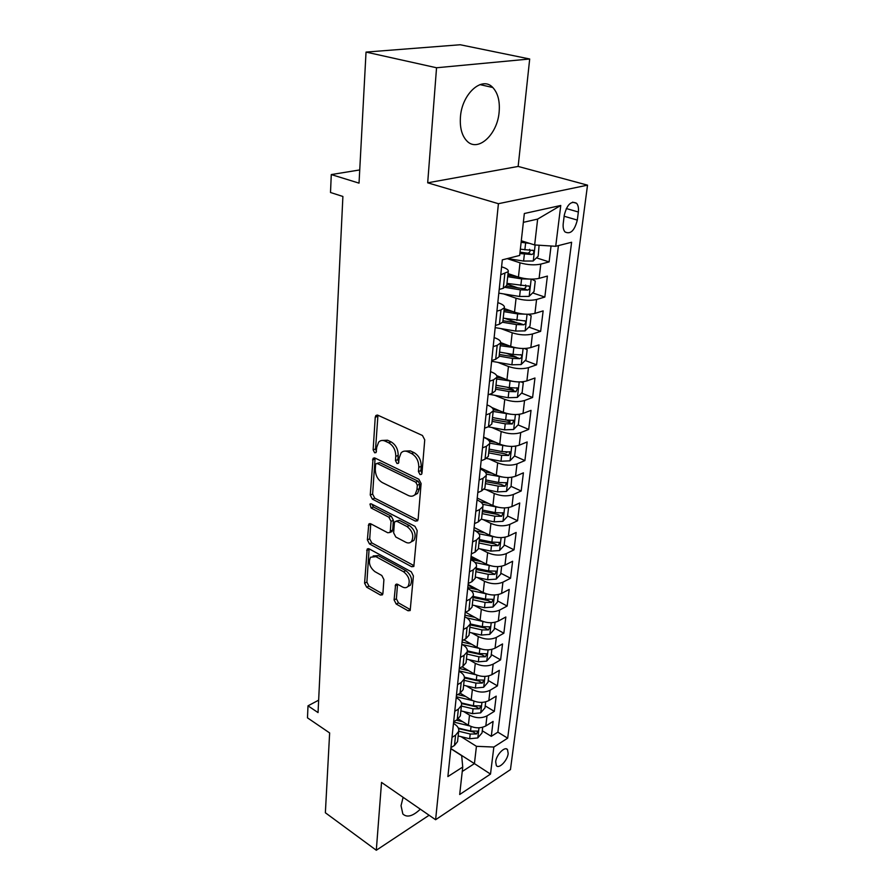 <?xml version="1.0" encoding="UTF-8"?>
<svg xmlns="http://www.w3.org/2000/svg" width="895" height="895" viewBox="0 0 895 895"><rect width="100%" height="100%" fill="white"/><g stroke="black" fill="none" stroke-linecap="round" stroke-linejoin="round"><path stroke-width="1.34" d="M420.023 474.563L421.556 474.316L421.959 473.242L424.745 439.837L422.451 435.485L377.847 415.202L375.866 415.537L375.24 417.215L373.137 449.872L374.658 452.792L376.057 452.579L376.739 447.276L378.641 442.141C380.375 440.329 382.512 439.982 385.063 441.09L388.698 442.79C393.375 445.609 395.735 450.118 395.769 456.338L395.467 460.556L397.011 463.52L398.476 463.286L399.192 457.96L401.094 452.904C402.895 450.99 405.144 450.61 407.84 451.774L411.577 453.53C416.388 456.416 418.793 461.003 418.793 467.291L418.446 471.553L420.023 474.563M403.108 797.3L401.038 805.69L402.839 813.969C406.956 817.873 412.785 816.285 420.326 809.181M499.142 111.92C500.025 101.18 497.9 93.035 492.787 87.509C482.159 75.583 461.831 93.83 460.433 117.133C459.739 127.627 461.831 135.525 466.72 140.806C477.606 152.844 497.463 134.787 499.142 111.92M508.181 753.534L507.499 749.618C505.026 745.837 496.3 754.709 495.673 761.734L496.345 765.594C498.884 769.364 507.521 760.504 508.181 753.534M394.091 599.93L396.194 604.024L408.031 610.759L410.178 610.547L413.4 575.944L411.241 571.76L369.143 548.859L367.174 549.082L364.589 583.171L366.648 587.187L380.431 595.041L382.456 594.839L382.903 593.575L383.91 579.568L381.807 575.485L374.893 571.636C369.613 567.24 368.169 562.44 370.575 557.227L375.911 556.645L403.567 571.76C408.97 576.156 410.481 581 408.086 586.292C406.61 587.925 404.708 588.138 402.37 586.93L397.716 584.346L395.624 584.569L394.091 599.93L396.384 598.811L398.499 602.894L410.324 609.618L408.031 610.759M436.547 67.763L427.687 182.815L518.149 166.436L529.695 58.992L436.547 67.763L366.033 52.089L359.029 183.139L331.284 174.57L330.501 192.492L342.897 196.475L318.049 712.588L308.003 705.831L307.477 717.846L329.64 732.938L325.366 812.761L376.303 850.25L429.119 815.244M427.687 182.815L498.414 203.702L435.608 819.731L381.527 782.42L376.303 850.25M415.403 521.114L417.596 520.789L418.122 519.368L421.109 483.524L418.86 479.228L375.05 458.061L373.07 458.363L370.25 495.024L372.376 499.142L415.403 521.114L417.775 520.084L374.759 498.179L372.376 499.142M417.182 530.567L413.826 566.468L411.655 566.725L369.467 543.914L367.364 539.853L368.796 524.056L370.776 523.81L387.759 532.76L389.817 532.491L390.321 531.104L391.037 521.326L388.877 517.176L371.089 507.98L369.971 504.086L371.347 503.896L414.978 526.327L417.182 530.567M366.033 52.089L460.209 44.75L529.695 58.992M482.282 730.779L491.288 736.328L493.1 721.426L485.806 725.957L487.003 715.877C481.521 718.54 475.681 718.282 469.506 715.116L463.655 711.536M485.213 705.898L494.331 711.38L496.188 696.142L488.827 700.584L490.057 690.28C484.519 692.887 478.624 692.618 472.37 689.497L466.295 685.883M488.2 680.491L497.43 685.883L499.332 670.333L491.914 674.662L493.167 664.135C487.585 666.663 481.622 666.395 475.29 663.318L468.98 659.671M491.254 654.536L500.607 659.85L502.542 643.952L495.069 648.17L496.345 637.408C490.717 639.88 484.687 639.601 478.277 636.569L471.71 632.888M494.387 628.021L503.851 633.235L505.832 616.991L498.291 621.096L499.6 610.099C493.917 612.482 487.82 612.202 481.331 609.226L474.484 605.501M468.051 585.185L475.782 589.313M497.575 600.925L507.163 606.049L509.188 589.436L501.592 593.419L502.923 582.175C497.184 584.48 491.031 584.178 484.452 581.269L477.292 577.51M470.927 557.809L476.263 560.561M500.842 573.236L510.553 578.248L512.622 561.266L504.959 565.114L506.324 553.613C500.54 555.84 494.308 555.526 487.652 552.674L480.145 548.87M473.88 529.84L476.487 531.138M504.176 544.921L514.021 549.821L516.135 532.458L508.405 536.161L509.803 524.392C503.963 526.54 497.665 526.215 490.919 523.43L483.031 519.57M507.588 515.956L517.567 520.745L519.726 502.979L511.929 506.548L513.361 494.499C507.465 496.557 501.099 496.222 494.253 493.503L485.951 489.599M511.079 486.343L521.192 490.997L523.407 472.828L515.542 476.229L517.008 463.912C511.056 465.859 504.612 465.512 497.676 462.872L488.905 458.911M505.429 451.964L506.771 452.546M514.58 456.002L524.906 460.567L527.166 441.962L519.234 445.207L520.733 432.587C514.726 434.444 508.203 434.086 501.178 431.513L491.87 427.497M506.816 420.158L510.094 421.545M518.048 424.901L528.699 429.41L531.026 410.357L523.016 413.434L524.548 400.512C518.485 402.258 511.895 401.889 504.769 399.394L494.845 395.321M506.973 387.177L513.35 389.75M521.595 393.073L532.592 397.503L534.964 378.003L526.886 380.901L528.464 367.655C522.344 369.288 515.665 368.908 508.438 366.502L497.821 362.352M506.425 353.29L516.37 357.094M525.208 360.484L536.575 364.836L539.003 344.855L530.858 347.562L532.469 333.992C526.282 335.513 519.536 335.11 512.208 332.795L500.775 328.566M505.16 318.497L518.339 323.274M528.9 327.1L540.647 331.363L543.142 310.889L534.93 313.395L536.586 299.489C530.332 300.877 523.497 300.463 516.068 298.236L503.672 293.929M506.894 284.107L518.406 288.033M532.648 292.9L544.831 297.062L547.393 276.074L539.092 278.379C532.816 279.688 525.924 279.262 518.429 277.092L508.036 273.613M485.806 725.957C480.335 728.642 474.529 728.396 468.376 725.218L458.229 718.942M488.827 700.584C483.311 703.213 477.438 702.955 471.217 699.812L460.187 693.178M491.914 674.662C486.343 677.224 480.414 676.956 474.115 673.857L462.044 666.797M495.069 648.17C489.453 650.665 483.457 650.385 477.08 647.342L463.834 639.824M498.291 621.096C492.619 623.513 486.567 623.233 480.1 620.235L465.579 612.236M501.592 593.419C495.864 595.757 489.744 595.466 483.199 592.524L468.119 584.491M504.959 565.114C499.186 567.374 492.988 567.072 486.365 564.186L471.083 556.332M508.405 536.161C502.576 538.342 496.311 538.018 489.599 535.21L474.115 527.524M511.929 506.548C506.055 508.628 499.712 508.304 492.91 505.552L477.225 498.056M515.542 476.229C509.602 478.232 503.191 477.885 496.3 475.211L480.402 467.917M519.234 445.207C513.249 447.097 506.76 446.75 499.768 444.144L483.647 437.062M523.016 413.434C516.974 415.224 510.407 414.855 503.326 412.326L491.914 407.549M526.886 380.901C520.789 382.579 514.144 382.199 506.962 379.748L496.714 375.665M530.858 347.562C524.694 349.128 517.97 348.726 510.687 346.376L500.652 342.572M534.93 313.395C528.699 314.839 521.897 314.425 514.513 312.165L504.265 308.506M564.264 215.236L563.246 223.403C562.832 227.218 563.414 230.06 564.991 231.917C570.462 234.635 574.556 230.686 577.309 220.08L578.349 212.003C578.796 208.099 578.204 205.19 576.581 203.277C571.111 200.547 567.005 204.541 564.264 215.236M498.414 203.702L587.523 185.153L510.452 769.61L435.608 819.731M491.288 736.328L497.877 732.166L507.678 738.162L571.614 242.254L555.717 246.293L534.651 244.95L521.293 240.777M507.678 738.162L493.85 747.045L490.505 774.085L459.683 794.514L462.737 767.037L447.88 776.58L502.319 259.863L519.659 255.455L524.336 213.513L560.762 205.47L555.717 246.293M453.485 723.451L454.593 724.144C457.848 726.281 459.202 728.698 458.643 731.416L455.577 735.175L452.02 737.368M456.204 697.63L457.323 698.324C460.623 700.416 461.999 702.799 461.451 705.461L458.352 709.153L454.761 711.29M458.978 671.25L460.119 671.921C463.453 673.991 464.852 676.329 464.304 678.936L461.193 682.538L457.569 684.63M461.82 644.288L462.972 644.948C466.351 646.973 467.772 649.267 467.235 651.817L464.102 655.341L460.444 657.366M464.729 616.711L465.892 617.36C469.316 619.351 470.759 621.589 470.222 624.083L467.067 627.507L463.375 629.487M467.693 588.518L468.879 589.145C472.347 591.103 473.824 593.284 473.287 595.712L470.11 599.046L466.384 600.959M470.736 559.666L471.933 560.292C475.458 562.194 476.945 564.331 476.42 566.68L473.22 569.914L469.461 571.771M473.847 530.153L475.066 530.757C478.624 532.626 480.145 534.695 479.619 536.978L476.397 540.11L472.605 541.889M477.024 499.936L478.266 500.529C481.879 502.352 483.423 504.355 482.897 506.57L479.653 509.579L475.827 511.291M480.279 469.014L481.532 469.584C485.202 471.352 486.779 473.298 486.265 475.424L482.998 478.322L479.127 479.955M483.624 437.342L484.889 437.901C488.603 439.602 490.214 441.481 489.699 443.528L486.41 446.292L482.517 447.847M487.037 404.898L488.323 405.435C492.093 407.091 493.727 408.892 493.223 410.839L489.912 413.479L485.974 414.944M490.538 371.649L491.847 372.163C495.673 373.763 497.34 375.486 496.837 377.343L493.503 379.838L489.531 381.225M494.129 337.572L495.45 338.075C499.332 339.597 501.032 341.241 500.551 342.998L497.184 345.347L493.179 346.633M497.81 302.633L499.153 303.114C503.091 304.58 504.825 306.135 504.344 307.779L500.965 309.972L496.915 311.158M536.474 257.861L549.116 261.911L540.793 264.115C534.483 265.379 527.558 264.942 520.017 262.817L507.174 258.621M501.58 266.811L502.945 267.258C506.95 268.645 508.718 270.111 508.248 271.655L500.741 274.765M506.76 285.416L503.281 288.302L499.197 289.432M450.935 747.638L454.481 745.434L457.546 741.642L457.692 740.266M453.653 721.784L457.233 719.625L460.321 715.91L460.466 714.568M456.439 695.37L460.052 693.256L463.151 689.62L463.297 688.3M459.28 668.352L462.928 666.294L466.06 662.736L466.194 661.45M462.2 640.719L465.87 638.717L469.025 635.249L469.159 633.996M465.176 612.448L468.879 610.513L472.057 607.134L472.191 605.904M468.219 583.529L471.967 581.649L475.156 578.371L475.29 577.185M471.341 553.927L475.122 552.114L478.333 548.948L478.456 547.785M474.529 523.62L478.344 521.875L481.577 518.82L481.7 517.69M477.796 492.586L481.655 490.907L484.911 487.965L485.023 486.88M481.152 460.791L485.034 459.191L488.312 456.372L488.424 455.331M484.587 428.213L488.502 426.702L491.803 424.006L491.914 423.011M488.099 394.818L492.06 393.397L495.382 390.846L495.483 389.884M491.702 360.573L495.707 359.253L499.052 356.836L499.153 355.93M495.405 325.467L499.444 324.225L502.811 321.976L502.912 321.126M544.831 297.062L536.586 299.489M540.647 331.363L532.469 333.992M536.575 364.836L528.464 367.655M532.592 397.503L524.548 400.512M528.699 429.41L520.733 432.587M524.906 460.567L517.008 463.912M521.192 490.997L513.361 494.499M517.567 520.745L509.803 524.392M514.021 549.821L506.324 553.613M510.553 578.248L502.923 582.175M507.163 606.049L499.6 610.099M503.851 633.235L496.345 637.408M500.607 659.85L493.167 664.135M497.43 685.883L490.057 690.28M494.331 711.38L487.003 715.877M497.877 732.166L558.435 245.599M549.116 261.911L551.051 245.991M450.834 748.533L474.428 763.614L476.431 746.318L461.059 736.652M534.651 244.95L537.649 219.085L523.351 222.34M518.149 166.436L587.523 185.153M318.642 700.181L308.003 705.831M359.734 169.938L331.284 174.57M462.245 771.49L474.428 763.614L490.505 774.085M450.823 748.712L461.675 755.66L462.737 767.037M476.431 746.318L493.85 747.045M537.649 219.085L560.762 205.47M421.959 473.298L420.851 470.602L421.198 466.34C421.209 460.064 418.804 455.488 413.993 452.601L411.577 453.53M404.45 451.136L410.257 450.856L413.993 452.601M381.952 440.463L387.49 440.206L391.115 441.895C395.791 444.714 398.152 449.212 398.185 455.421L397.872 459.638L398.879 462.223M377.947 415.246L375.553 448.988L376.459 451.449M375.106 458.083L372.622 494.062L374.759 498.179M417.327 485.202L415.761 482.204L377.377 463.554L375.989 463.767L375.587 464.852L375.296 469.215C375.374 475.245 377.679 479.675 382.232 482.528L408.277 495.472C411.04 496.747 413.345 496.389 415.19 494.398L416.958 489.643L417.327 485.202L419.721 484.229L418.155 481.23L415.761 482.204M376.918 463.409L379.782 462.637L418.155 481.23M414.351 495.192L417.573 493.413L419.352 488.659L416.958 489.643M419.721 484.229L419.352 488.659M411.655 566.725L413.982 565.64L371.805 542.896L369.467 543.914M370.765 523.799L369.713 538.846L371.805 542.896M390.981 531.988L392.681 530.075L393.397 520.319L391.238 516.169L373.45 507.006L371.089 507.98M371.962 504.209L373.45 507.006M405.782 542.258C408.109 543.399 410.033 543.142 411.532 541.497C414.105 535.948 412.595 530.97 407.024 526.551L396.977 521.349L394.885 521.64L394.371 523.06L393.643 532.838L395.791 537L405.782 542.258M411.152 541.9L413.882 540.446C416.455 534.908 414.956 529.929 409.384 525.522L407.024 526.551M396.127 521.103L399.338 520.342L409.384 525.522M397.548 584.256L396.384 598.811M407.829 586.583L410.402 585.185C412.796 579.893 411.297 575.049 405.894 570.674L403.567 571.76M373.137 555.94L378.238 555.594L405.894 570.674M369.109 548.848L366.894 582.108L368.953 586.113L382.724 593.933L380.431 595.041M529.594 243.373L521.125 242.31M522.613 241.191L521.27 240.979M539.081 245.241L538.186 256.227L533.163 261.004L523.597 261.049L507.465 258.554M519.883 253.531L531.865 254.516C533.733 253.609 534.248 252.267 533.409 250.499L520.364 249.19M529.594 249.313C530.556 251.215 529.929 252.513 527.726 253.195L520.029 252.166M529.717 279.083L521.584 278.882L507.7 276.689M517.523 276.79L507.857 275.257M531.708 279.139L535.255 281.064L534.024 291.58L529.046 296.39L519.592 296.502L498.806 293.135M505.44 287.44L520.342 289.835L527.748 290.103C529.583 289.197 530.108 287.888 529.303 286.187L506.973 283.391M525.6 284.99C526.428 286.847 525.79 288.089 523.676 288.716L506.682 286.154M524.806 314.167L517.634 313.888L503.93 311.639M512.745 311.538L504.098 310.106M528.072 314.257L531.171 315.801L529.963 326.06L525.041 330.893L515.688 331.072L495.181 327.626M502.666 322.278L516.426 324.572L523.743 324.807C525.544 323.912 526.059 322.636 525.287 320.992L503.225 318.172M523.743 324.807L519.726 323.352L502.945 320.734M520.017 348.368L500.249 345.727M508.226 345.436L500.428 344.105M524.559 348.513L527.177 349.699L525.991 359.7L521.125 364.567L511.884 364.802L491.635 361.278M499.13 356.12L512.6 358.459L519.827 358.671C521.595 357.776 522.109 356.534 521.382 354.946L513.059 354.431L499.567 352.104M519.827 358.671L515.867 357.15L499.309 354.476M515.375 381.729L496.669 378.988M503.93 378.54L496.859 377.287M521.17 381.908L523.273 382.769L522.121 392.547L517.31 397.425L508.17 397.716L489.42 394.337M495.573 389.146L508.863 391.529L516.012 391.719L517.556 388.072L509.311 387.602L495.987 385.219M516.012 391.719L512.108 390.142L495.752 387.412M510.855 414.262L493.156 411.465M499.813 410.861L493.302 409.675M518.048 414.474L519.469 415.067L518.35 424.599L513.573 429.499L504.545 429.857L488.211 426.814M519.469 415.067L517.914 414.486M492.093 421.377L505.227 423.805L512.287 423.973L513.831 420.415L505.653 419.979L492.507 417.551M512.287 423.973L508.438 422.339L492.284 419.565M506.458 446.023L489.789 443.182M495.875 442.432L489.341 441.201M514.938 446.236L515.755 446.594L514.659 455.913L509.937 460.824L500.999 461.238L486.5 458.453M515.755 446.594L514.748 446.258M488.692 452.859L501.67 455.331L508.651 455.465L510.195 451.986L502.084 451.583L489.095 449.111M508.651 455.465L504.847 453.787L488.905 450.968M502.207 477.013L486.343 474.137M492.071 473.265L485.056 471.9M511.806 477.248L511.056 486.5L506.38 491.433L497.542 491.892L484.15 489.241M485.381 483.602L498.191 486.119L505.093 486.231L506.637 482.83L498.604 482.461L485.772 479.944M505.093 486.231L501.345 484.508L485.593 481.633M498.067 507.264L482.707 504.31M488.401 503.404L480.447 501.804M508.573 507.554L507.532 516.381L502.9 521.326L494.163 521.841L481.409 519.245M482.136 513.64L494.801 516.202L501.625 516.292L503.158 512.958L495.203 512.622L482.528 510.072M501.625 516.292L497.933 514.513L482.36 511.604M494.062 536.81L478.926 533.756M484.855 532.849L475.334 530.892M505.082 537.213L504.098 545.603L499.499 550.548L490.852 551.107L478.377 548.501M478.97 542.996L491.478 545.592L498.224 545.67L499.757 542.404L491.87 542.101L479.351 539.506M498.224 545.67L494.588 543.847L479.194 540.904M490.169 565.662L475.01 562.485M481.42 561.646L470.759 559.397M501.67 566.211L500.73 574.154L496.188 579.121L487.63 579.714L475.301 577.074M475.871 571.692L488.234 574.333L494.913 574.389L496.434 571.189L488.614 570.909L476.241 568.291M494.913 574.389L491.31 572.52L476.106 569.533M486.388 593.855L470.971 590.521M478.098 589.805L467.794 587.579M498.325 594.548L497.441 602.089L492.932 607.056L484.464 607.694L472.28 605.02M472.851 599.762L485.068 602.424L491.668 602.458L493.19 599.326L485.437 599.091L473.209 596.428M491.668 602.458L488.122 600.556L473.086 597.536M474.853 617.349L464.885 615.145M482.718 621.41L466.731 617.863M495.058 622.271L494.219 629.398L489.755 634.376L481.376 635.058L469.338 632.351M469.886 627.205L481.957 629.901L488.491 629.923L490.001 626.847L482.327 626.634L470.255 623.949M488.491 629.923L484.989 627.977L470.132 624.934M471.71 644.299L462.055 642.107M479.239 648.372L462.212 644.512M491.87 649.378L491.075 656.125L486.656 661.114L478.355 661.819L466.452 659.089M466.989 654.055L478.926 656.785L485.392 656.785L486.891 653.764L479.284 653.585L467.38 650.878M485.392 656.785L481.935 654.804L467.257 651.728M468.644 670.657L459.269 668.498M475.927 674.774L459.023 670.858M488.737 675.904L487.988 682.281L483.613 687.27L475.402 688.02L463.621 685.257M464.158 680.334L475.961 683.086L482.36 683.064L483.848 680.11L476.308 679.954L464.404 677.191M482.36 683.064L478.937 681.061L464.449 677.962M465.657 696.467L457.748 694.598M472.75 700.617L456.293 696.724M485.683 701.859L484.978 707.878L480.637 712.867L472.504 713.651L460.858 710.876M461.384 706.043L473.052 708.829L479.384 708.795L480.872 705.886L473.399 705.763L461.384 702.911M479.384 708.795L476.006 706.759L461.54 703.593M462.749 721.739L456.316 720.184M469.674 725.923L453.631 722.052M482.696 727.266L482.025 732.949L477.729 737.939L469.674 738.755L458.162 735.947M458.687 731.226L470.211 734.023L476.476 733.978L477.952 731.125L470.546 731.025L458.307 728.06M476.476 733.978L473.142 731.909L458.542 728.653M468.376 725.218L469.506 715.116M471.217 699.812L472.37 689.497M474.115 673.857L475.29 663.318M477.08 647.342L478.277 636.569M480.1 620.235L481.331 609.226M483.199 592.524L484.452 581.269M486.365 564.186L487.652 552.674M489.599 535.21L490.919 523.43M492.91 505.552L494.253 493.503M496.3 475.211L497.676 462.872M499.768 444.144L501.178 431.513M503.326 412.326L504.769 399.394M506.962 379.748L508.438 366.502M510.687 346.376L512.208 332.795M514.513 312.165L516.068 298.236M518.429 277.092L520.017 262.817M503.281 288.302L504.836 273.669M454.481 745.434L455.577 735.175M457.233 719.625L458.352 709.153M460.052 693.256L461.193 682.538M462.928 666.294L464.102 655.341M465.87 638.717L467.067 627.507M468.879 610.513L470.11 599.046M471.967 581.649L473.22 569.914M475.122 552.114L476.397 540.11M478.344 521.875L479.653 509.579M481.655 490.907L482.998 478.322M485.034 459.191L486.41 446.292M488.502 426.702L489.912 413.479M492.06 393.397L493.503 379.838M495.707 359.253L497.184 345.347M499.444 324.225L500.965 309.972M539.092 278.379L540.793 264.115M566.278 208.535L578.349 212.003M564.141 216.243L577.309 220.08M421.198 466.34L418.793 467.291M410.257 450.856L407.84 451.774M397.872 459.638L395.467 460.556M398.185 455.421L395.769 456.338M391.115 441.895L388.698 442.79M387.49 440.206L385.063 441.09M375.553 448.988L373.137 449.872M377.679 416.376L375.24 417.215M420.851 470.602L418.446 471.553M372.622 494.062L370.25 495.024M374.904 459.034L372.499 459.929M379.782 462.637L377.377 463.554M369.713 538.846L367.364 539.853M370.642 524.47L368.292 525.466M392.681 530.075L390.321 531.104M393.397 520.319L391.037 521.326M391.238 516.169L388.877 517.176M399.338 520.342L396.977 521.349M397.469 584.748L395.165 585.845M378.238 555.594L375.911 556.645M368.953 586.113L366.648 587.187M366.894 582.108L364.589 583.171M369.02 549.407L366.693 550.436M398.499 602.894L396.194 604.024M533.286 260.892L535.143 244.984M524.862 249.884L525.633 242.992M523.597 261.049L524.369 254.214M527.726 253.195L531.865 254.516M529.18 296.267L531.171 279.139M520.823 285.606L521.584 278.882M519.592 296.502L520.342 289.835M523.676 288.716L527.748 290.103M525.164 330.77L527.088 314.257M516.896 320.444L517.634 313.888M515.688 331.072L516.426 324.572M521.248 364.444L523.094 348.524M513.059 354.431L513.775 348.043M511.884 364.802L512.6 358.459M517.422 397.302L519.212 381.952M509.311 387.602L510.016 381.359M508.17 397.716L508.863 391.529M513.696 429.376L515.419 414.575M505.653 419.979L506.346 413.882M504.545 429.857L505.227 423.805M510.049 460.701L511.716 446.426M502.084 451.583L502.755 445.643M500.999 461.238L501.67 455.331M506.492 491.31L508.103 477.538M498.604 482.461L499.265 476.655M497.542 491.892L498.191 486.119M503.024 521.203L504.567 507.924M495.203 512.622L495.841 506.95M494.163 521.841L494.801 516.202M499.623 550.425L501.111 537.615M491.87 542.101L492.496 536.553M490.852 551.107L491.478 545.592M496.3 578.998L497.732 566.625M488.614 570.909L489.229 565.495M487.63 579.714L488.234 574.333M493.055 606.933L494.443 594.996M485.437 599.091L486.041 593.777M484.464 607.694L485.068 602.424M489.878 634.253L491.21 622.741M482.327 626.634L482.908 621.477M481.376 635.058L481.957 629.901M486.768 660.98L488.055 649.871M479.284 653.585L479.854 648.595M478.355 661.819L478.926 656.785M483.725 687.147L484.967 676.419M476.308 679.954L476.856 675.143M475.402 688.02L475.961 683.086M480.749 712.744L481.946 702.396M473.399 705.763L473.925 701.109M472.504 713.651L473.052 708.829M477.829 737.804L478.993 727.814M470.546 731.025L471.05 726.527M469.674 738.755L470.211 734.023M479.955 84.6L492.787 87.509M506.257 748.858L507.499 749.618M506.671 286.21L508.248 271.655M502.811 321.976L504.344 307.779M499.052 356.836L500.551 342.998M495.382 390.846L496.837 377.343M491.803 424.006L493.223 410.839M488.312 456.372L489.699 443.528M484.911 487.965L486.265 475.424M481.577 518.82L482.897 506.57M478.333 548.948L479.619 536.978M475.156 578.371L476.42 566.68M472.057 607.134L473.287 595.712M469.025 635.249L470.222 624.083M466.06 662.736L467.235 651.817M463.151 689.62L464.304 678.936M460.321 715.91L461.451 705.461M457.546 741.642L458.643 731.416M572.576 202.147L576.581 203.277M377.332 415.034L375.866 415.537M374.412 457.86L373.07 458.363M417.573 493.413L415.19 494.398M369.959 523.564L368.796 524.056M392.167 531.473L389.817 532.491M370.821 503.74L369.971 504.086M413.882 540.446L411.532 541.497M396.698 584.055L395.624 584.569M410.402 585.185L408.086 586.292M368.27 548.601L367.174 549.082M532.413 250.186L533.409 250.499M528.374 285.874L529.303 286.187M524.425 320.678L525.287 320.992M520.577 354.633L521.382 354.946M516.807 387.77L517.556 388.072M513.137 420.124L513.831 420.415M509.546 451.706L510.195 451.986M506.033 482.562L506.637 482.83M502.598 512.701L503.158 512.958"/></g></svg>
